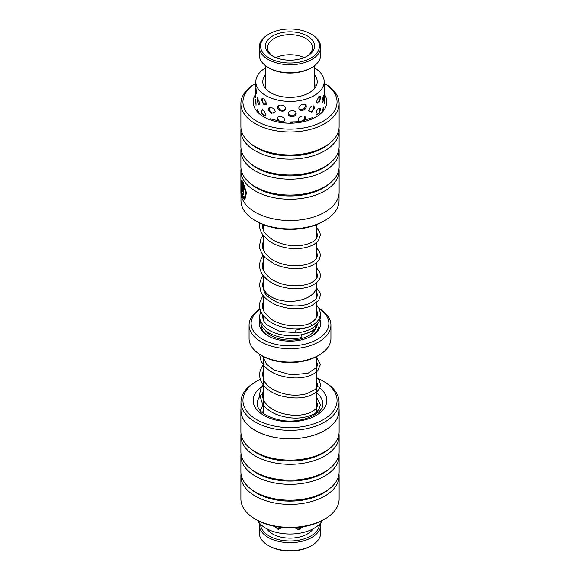 <?xml version="1.0" encoding="UTF-8"?>
<svg xmlns="http://www.w3.org/2000/svg" width="580" height="580" viewBox="0 0 580 580"><rect width="100%" height="100%" fill="white"/><g stroke="black" fill="none" stroke-linecap="round" stroke-linejoin="round"><path stroke-width="0.87" d="M263.392 285.331A26.629 15.377 0 0 0 263.371 285.991A26.629 15.377 0 0 0 271.172 296.858A26.608 15.363 0 0 0 300.179 300.179A26.608 15.363 0 0 0 316.607 285.991L316.607 282.59M263.392 275.696L263.392 285.991A26.608 15.363 0 0 0 271.186 296.851A26.629 15.377 0 0 0 300.193 300.193A26.629 15.377 0 0 0 316.629 285.991A26.629 15.377 0 0 0 316.607 285.331M319.942 319.507A30.704 17.726 180 0 1 311.707 335.958A30.704 17.726 180 0 1 268.293 335.958L268.293 335.958A30.704 17.726 180 0 1 259.673 320.66M268.888 336.291A29.065 16.776 180 0 1 260.935 324.727M262.798 318.855A29.065 16.776 180 0 1 263.371 318.043M260.029 309.118A38.889 22.453 0 0 0 262.501 339.3A38.889 22.453 0 0 0 316.615 339.793A38.889 22.453 0 0 0 319.181 308.582M319.138 308.495A40.934 23.635 180 0 1 330.933 325.097A40.934 23.635 180 0 1 305.667 346.927A40.934 23.635 180 0 1 261.058 341.801A40.934 23.635 180 0 1 249.067 325.097A40.934 23.635 180 0 1 260.007 309.01M318.942 355.17L317.499 356.011A38.889 22.453 180 0 1 262.501 356.011L261.058 355.17A40.934 23.635 0 0 0 318.942 355.17A40.934 23.635 0 0 0 330.933 338.466L330.933 325.097M262.501 356.011L261.058 355.17A40.934 23.635 0 0 1 249.067 338.466L249.067 325.097M316.629 314.606A30.704 17.726 180 0 1 317.347 315.368M263.189 307.161A38.889 22.453 0 0 0 262.61 307.487M318.71 322.161A29.065 16.776 180 0 1 311.112 336.291M263.371 315.788L263.371 319.413A26.629 15.377 0 0 0 263.443 320.537M295.191 527.706L298.838 529.968L302.688 526.865M274.485 526.35L278.212 529.424L281.67 527.445M257.462 520.332A34.176 19.734 0 0 0 264.139 527.198A34.176 19.734 0 0 0 296.822 533.629A34.176 19.734 0 0 0 322.538 520.332M240.961 402.027L240.961 410.451A49.039 28.311 0 0 0 275.638 437.523A49.039 28.311 0 0 0 339.039 410.451L339.039 402.027A49.039 28.311 180 0 1 275.638 429.099A49.039 28.311 180 0 1 240.961 402.027A49.039 28.311 180 0 1 255.323 382.01L256.715 381.212A47.074 27.18 0 0 0 276.218 426.416A47.074 27.18 0 0 0 330.346 414.432A47.074 27.18 0 0 0 323.285 381.212A47.074 27.18 0 0 0 317.274 378.276M323.285 381.212L324.677 382.01A49.039 28.311 180 0 1 339.039 402.027M324.735 519.078L323.285 519.912A47.074 27.18 180 0 1 276.218 526.683A47.074 27.18 180 0 1 256.715 519.912L255.265 519.078A49.119 28.362 0 0 0 275.616 526.14A49.119 28.362 0 0 0 324.735 519.078A49.119 28.362 0 0 0 339.119 499.025L339.119 476.042A49.119 28.362 180 0 1 275.616 503.164A49.119 28.362 180 0 1 240.881 476.042A49.119 28.362 180 0 1 241.012 473.954M339.119 410.451L339.119 431.759A49.119 28.362 180 0 1 330.506 447.803L328.817 449.224A47.074 27.18 180 0 1 276.218 459.838A47.074 27.18 180 0 1 251.183 449.224L249.494 447.803A49.119 28.362 180 0 1 240.881 431.759L240.881 410.451A49.119 28.362 0 0 0 275.616 437.566A49.119 28.362 0 0 0 339.119 410.451A49.119 28.362 0 0 0 339.039 408.813M330.506 447.803A49.119 28.362 180 0 1 275.616 458.874A49.119 28.362 180 0 1 249.494 447.803M338.988 433.847A49.119 28.362 180 0 1 339.119 435.935A49.119 28.362 180 0 1 275.616 463.058A49.119 28.362 180 0 1 240.881 435.935A49.119 28.362 180 0 1 241.012 433.847M339.119 435.935L339.119 451.813A49.119 28.362 180 0 1 330.506 467.857L328.817 469.278A47.074 27.18 180 0 1 276.218 479.892A47.074 27.18 180 0 1 251.183 469.278L249.494 467.857A49.119 28.362 180 0 1 240.881 451.813L240.881 435.935M330.506 467.857A49.119 28.362 180 0 1 275.616 478.928A49.119 28.362 180 0 1 249.494 467.857M338.988 453.901A49.119 28.362 180 0 1 339.119 455.989A49.119 28.362 180 0 1 275.616 483.111A49.119 28.362 180 0 1 240.881 455.989A49.119 28.362 180 0 1 241.012 453.901M339.119 455.989L339.119 471.866A49.119 28.362 180 0 1 330.506 487.911L328.817 489.332A47.074 27.18 180 0 1 276.218 499.946A47.074 27.18 180 0 1 251.183 489.332L249.494 487.911A49.119 28.362 180 0 1 240.881 471.866L240.881 455.989M330.506 487.911A49.119 28.362 180 0 1 275.616 498.981A49.119 28.362 180 0 1 249.494 487.911M338.988 473.954A49.119 28.362 180 0 1 339.119 476.042M240.961 408.813A49.119 28.362 0 0 0 240.881 410.451M240.881 476.042L240.881 499.025A49.119 28.362 0 0 0 255.265 519.078M263.392 378.008A47.074 27.18 0 0 0 262.979 378.174M260.384 379.305A47.074 27.18 0 0 0 256.715 381.212M241.519 182.497C240.881 186.238 241.345 190.827 242.904 196.265L244.426 197.555L245.695 193.292L243.817 185.578L243.817 194.684A49.119 28.362 180 0 1 243.187 193.618L243.187 182.49L246.456 192.85L244.876 199.462L242.904 197.86C240.787 193.792 240.874 182.243 241.316 180.561L241.519 182.497M242.237 194.496L243.295 197.794L244.992 199.404M241.657 180.206L242.636 181.409L242.636 190.146C242.57 191.501 242.338 191.748 241.94 190.893L241.418 186.825A49.119 28.362 0 0 0 241.751 187.942L242.15 189.051L242.15 182.338L241.585 180.206M242.331 191.4L241.94 190.893M240.961 193.829L240.961 200.615A49.039 28.311 0 0 0 255.323 220.632A49.039 28.311 0 0 0 303.405 227.846A49.039 28.311 0 0 0 324.677 220.632A49.039 28.311 0 0 0 339.039 200.615L339.039 193.829M255.823 83.266A47.074 27.18 0 0 0 249.741 116.036A47.074 27.18 0 0 0 302.869 128.093A47.074 27.18 0 0 0 324.176 83.266L324.735 83.571A49.119 28.362 180 0 1 339.119 103.624A49.119 28.362 180 0 1 303.427 130.899A49.119 28.362 180 0 1 240.881 103.624A49.119 28.362 180 0 1 255.265 83.571L255.823 83.252M324.677 220.632L323.285 221.437A47.074 27.18 180 0 1 302.869 228.361A47.074 27.18 180 0 1 256.715 221.437L255.323 220.632M241.012 148.741A49.119 28.362 0 0 0 240.881 150.829L240.881 166.707A49.119 28.362 0 0 0 249.494 182.751L251.183 184.172A47.074 27.18 0 0 0 302.869 194.938A47.074 27.18 0 0 0 328.817 184.172L330.506 182.751A49.119 28.362 0 0 0 339.119 166.707L339.119 150.829A49.119 28.362 0 0 0 338.988 148.741M241.012 168.794A49.119 28.362 0 0 0 240.881 170.882A49.119 28.362 0 0 0 303.427 198.164A49.119 28.362 0 0 0 339.119 170.882A49.119 28.362 0 0 0 338.988 168.794M249.494 182.751A49.119 28.362 0 0 0 303.427 193.988A49.119 28.362 0 0 0 330.506 182.751M241.012 128.688A49.119 28.362 0 0 0 240.881 130.775L240.881 146.653A49.119 28.362 0 0 0 249.494 162.697L251.183 164.118A47.074 27.18 0 0 0 302.869 174.885A47.074 27.18 0 0 0 328.817 164.118L330.506 162.697A49.119 28.362 0 0 0 339.119 146.653L339.119 130.775A49.119 28.362 0 0 0 338.988 128.688M240.881 150.829A49.119 28.362 0 0 0 303.427 178.111A49.119 28.362 0 0 0 339.119 150.829M249.494 162.697A49.119 28.362 0 0 0 303.427 173.935A49.119 28.362 0 0 0 330.506 162.697M240.881 103.624L240.881 126.6A49.119 28.362 0 0 0 249.494 142.644L251.183 144.065A47.074 27.18 0 0 0 302.869 154.831A47.074 27.18 0 0 0 328.817 144.065L330.506 142.644A49.119 28.362 0 0 0 339.119 126.6L339.119 103.624M240.881 130.775A49.119 28.362 0 0 0 303.427 158.057A49.119 28.362 0 0 0 339.119 130.775M249.494 142.644A49.119 28.362 0 0 0 303.427 153.881A49.119 28.362 0 0 0 330.506 142.644M241.918 180.162L242.549 182.272L241.766 182.156M241.94 189.298L242.338 189.232M339.119 170.882L339.119 192.19A49.119 28.362 180 0 1 303.427 219.472A49.119 28.362 180 0 1 240.881 192.19L240.881 170.882M241.831 182.149L242.549 182.272L242.549 188.986M243.578 183.345L243.578 193.553L243.187 193.618M243.578 193.553A48.713 28.123 0 0 0 243.817 193.966M244.426 197.555L246.094 193.22L244.209 185.52L243.817 185.578M311.707 545.512L310.844 546.019A29.471 17.016 180 0 1 269.163 546.019L268.293 545.512A30.704 17.726 0 0 0 311.707 545.512A30.704 17.726 0 0 0 320.704 532.984L320.704 524.958A30.704 17.726 180 0 1 301.745 541.336A30.704 17.726 180 0 1 268.293 537.493A30.704 17.726 180 0 1 259.296 524.958A30.704 17.726 180 0 1 259.456 523.153M260.536 524.291A29.471 17.016 0 0 0 269.163 535.992A29.471 17.016 0 0 0 301.005 539.741A29.471 17.016 0 0 0 319.464 524.291M320.544 523.153A30.704 17.726 180 0 1 320.704 524.958M313.04 528.873A24.563 14.181 180 0 1 272.636 533.984A24.563 14.181 180 0 1 266.959 528.873M259.296 524.958L259.296 532.984A30.704 17.726 0 0 0 268.293 545.512L269.156 546.019A29.471 17.016 180 0 1 269.156 546.019M263.052 295.307L260.014 301.68L259.564 305.385C259.427 308.197 260.478 311.366 262.711 314.889L267.953 320.312C280.909 330.252 301.933 330.636 311.431 325.866L311.888 325.126L310.242 323.256C300.193 328.012 280.604 326.482 270.302 318.493L264.233 311.946C262.892 309.27 262.29 307.081 262.428 305.377L263.371 300.563M260.666 311.112L259.557 316.245C258.919 317.34 260.065 320.298 263.008 325.104C266.191 328.845 270.78 331.673 276.776 333.58C285.106 336.088 293.524 336.443 302.013 334.653C307.494 333.413 311.924 331.39 315.31 328.592A1.435 1.015 -130.1 0 0 315.592 327.939A1.435 1.015 -130.1 0 0 314.759 326.475M316.629 309.887L317.579 313.562C317.637 317.05 315.179 320.29 310.199 323.277L310.242 323.256M323.872 96.65L323.698 95.149L321.922 101.072L322.683 102.587L323.705 99.456M308.64 110.555L311.859 112.252L314.723 107.619C312.859 104.748 310.829 105.719 308.64 110.555M288.245 113.724C288.137 117.856 296.286 117.544 296.133 113.434C296.279 109.584 288.115 109.903 288.245 113.724M268.518 109.366L268.634 110.265L271.244 113.542L275.195 111.802C275.174 107.996 268.272 105.466 268.518 109.366M256.991 99.144L258.752 104.9L259.912 103.385L257.223 97.715L256.991 99.144M265.437 67.925A34.176 19.734 0 0 0 261.109 71.108A34.176 19.734 0 0 0 255.823 81.65A34.176 19.734 0 0 0 280.488 100.608A34.176 19.734 0 0 0 318.891 92.198A34.176 19.734 0 0 0 324.176 81.65L324.169 103.61M318.891 114.188L320.479 109.562L320.298 108.438L318.891 108.17C317.354 109.294 316.426 111.026 316.107 113.368M318.891 96.49L316.586 101.406C316.796 103.189 317.564 103.595 318.891 102.616L320.805 97.549L320.617 96.381L318.891 96.49M304.572 120.596L305.558 118.197C305.769 114.325 298.106 115.985 298.156 119.792M306.226 106.372C306.436 102.493 298.838 104.255 298.881 108.061C298.852 112.208 306.443 110.454 306.226 106.372M282.083 122.721L284.7 120.125C284.758 116.304 276.892 115.043 277.088 118.9L279.719 122.373M285.44 108.562C285.505 104.741 277.588 103.581 277.784 107.43C277.588 111.527 285.505 112.709 285.44 108.562M263.603 116.196L265.865 114.601L263.625 110.156L261.072 110.12L260.949 111.026M266.401 103.276L264.074 98.832L261.457 98.926L261.355 99.767L264.045 104.878L266.401 103.276M256.005 105.277L255.911 99.187M255.823 92.206L256.084 94.076L256.375 92.546L255.838 86.717M255.823 86.456L255.823 81.65M265.299 82.396L265.437 80.946M265.437 74.878A27.224 15.718 0 0 0 262.776 81.65A27.224 15.718 0 0 0 282.424 96.744A27.224 15.718 0 0 0 313.004 90.052A27.224 15.718 0 0 0 317.224 81.65A27.224 15.718 0 0 0 314.563 74.878M323.575 107.206L321.654 112.825M324.176 81.65A34.176 19.734 0 0 0 314.563 67.925M318.413 102.957L318.891 102.616M259.521 113.897L257.034 108.909M273.709 121.031L268.496 119.219M292.704 122.409L290.21 122.467M313.773 118.197L308.719 120.27M301.404 334.783L301.97 336.864L301.636 337.517M295.691 330.767L296.119 333L295.691 330.767M266.967 56.637A29.471 17.016 0 0 0 308.393 59.312A29.471 17.016 0 0 0 313.033 35.395A29.471 17.016 0 0 0 310.844 33.981A29.471 17.016 0 0 0 269.156 33.981A29.471 17.016 0 0 0 266.967 56.637M310.844 33.981L311.707 34.488A30.704 17.726 180 0 1 313.99 35.96A30.704 17.726 180 0 1 320.704 47.016A30.704 17.726 180 0 1 300.15 63.749A30.704 17.726 180 0 1 266.01 58.08A30.704 17.726 180 0 1 259.296 47.016A30.704 17.726 180 0 1 268.293 34.488L269.156 33.981M311.707 67.57L310.844 68.078A29.471 17.016 180 0 1 269.156 68.078L268.293 67.57A30.704 17.726 0 0 0 311.707 67.57A30.704 17.726 0 0 0 320.704 55.042L320.704 47.016M259.296 47.016L259.296 55.042A30.704 17.726 0 0 0 266.01 66.098A30.704 17.726 0 0 0 268.293 67.57M270.809 54.861A24.563 14.181 180 0 1 274.673 34.938A24.563 14.181 180 0 1 309.191 37.171A24.563 14.181 180 0 1 307.364 56.042A24.563 14.181 180 0 1 272.636 56.042A24.563 14.181 180 0 1 270.809 54.861M306.61 56.463A22.511 12.999 0 0 0 312.511 47.683A22.511 12.999 0 0 0 307.596 39.578A22.511 12.999 0 0 0 282.554 35.416A22.511 12.999 0 0 0 267.489 47.683A22.511 12.999 0 0 0 272.404 55.796A22.511 12.999 0 0 0 273.39 56.463M304.123 57.616A22.511 12.999 0 0 0 275.877 57.616M316.607 324.822A26.608 15.363 180 0 1 300.128 338.966A26.608 15.363 180 0 1 271.186 335.624A26.608 15.363 180 0 1 264.922 329.889M307.581 332.993A24.563 14.181 180 0 1 306.334 333.674M316.607 385.714A36.837 21.271 180 0 1 321.363 411.583A36.837 21.271 180 0 1 279.212 420.761A36.837 21.271 180 0 1 263.392 385.714M263.392 392.747A32.748 18.908 0 0 0 257.252 403.767C257.418 410.966 264.98 416.397 279.923 420.072C301.035 424.632 324.604 412.931 322.748 403.767A32.748 18.908 0 0 0 316.607 392.747M324.176 94.018A36.837 21.271 180 0 1 300.07 122.409A36.837 21.271 180 0 1 262.61 116.174A36.837 21.271 180 0 1 255.823 94.018M316.607 224.641L316.607 238.206M316.607 242.483L316.607 258.267M316.607 262.53L316.607 278.306M316.629 317.245L316.629 302.63M316.629 298.584L316.629 285.991M316.607 356.504L316.607 413.562M263.392 356.504L263.392 413.562M263.371 310.148L263.371 295.727M263.371 290.072L263.371 285.991M263.392 224.641L263.392 229.999M263.392 235.603L263.392 250.031M263.392 255.657L263.392 270.077M275.681 526.582A4.096 4.096 0 0 0 281.597 527.72M295.213 527.822A4.096 4.096 0 0 0 301.636 527.032M261.471 113.499L265.111 116.261M270.026 118.769L284.062 122.17L299.411 121.713L312.25 117.725M320.102 111.838L316.767 114.971M242.194 182.084L241.795 182.149M242.462 189.399L242.063 189.464M259.709 223.024L259.557 225.142C259.398 228.121 260.543 231.42 262.979 235.052L268.605 240.591C275.007 245.115 282.627 247.732 291.472 248.457C301.063 249.052 308.777 247.551 314.621 243.955L318.318 240.736L320.435 235.11L319.732 231.84L316.607 227.81M263.052 235.154L260.957 238.743L259.564 245.217C259.115 248.501 260.957 252.633 265.111 257.629L274.811 264.284C286.803 269.221 298.236 269.99 309.111 266.604C316.912 263.683 318.899 260.282 319.478 259.021L320.428 255.2L319.739 251.923L316.607 247.863M263.059 255.207L260.115 261.152L259.564 265.205C259.405 268.351 260.645 273.999 267.402 279.777C278.327 289.072 299.722 291.167 311.358 285.795C320.145 281.59 320.356 277.196 320.443 275.261L319.899 272.382L316.607 267.924M263.059 275.254L260.188 280.974L259.557 285.28L260.703 291.131C262.262 296.126 267.394 300.737 276.102 304.957C289.123 309.756 300.933 310.024 311.54 305.762L318.71 300.368L320.443 295.293L320.037 292.791L316.629 287.992M262.457 224.257L262.428 225.142C263.4 228.404 260.732 231.427 273.071 240.098C282.764 245.195 292.929 246.841 303.558 245.036C308.241 244.107 311.844 242.643 314.353 240.635C316.114 239.496 317.188 237.655 317.572 235.118L316.607 232.065M263.392 240.33L262.435 245.21C262.044 246.775 262.994 249.509 265.299 253.424L270.251 258.303C277.175 263.132 285.44 265.633 295.031 265.8C303.797 265.698 310.293 263.951 314.505 260.55L316.702 258.114L317.564 255.2L316.607 252.133M263.392 260.391L262.435 265.212C261.689 268.366 264.118 272.614 269.707 277.95C274.529 281.59 280.437 284.004 287.448 285.193C298.214 286.636 306.726 285.476 312.982 281.713C316.622 278.755 318.152 276.602 317.572 275.261L316.607 272.194M263.392 280.466L262.428 285.28L264.248 291.899C265.219 294.894 269.54 298.367 277.218 302.318C289.079 306.682 299.867 307.067 309.582 303.478L315.694 299.548L317.572 295.3L316.629 292.262M311.518 325.822C317.071 322.93 320.051 318.84 320.443 313.57L319.428 309.089L316.629 305.109M262.559 314.672L262.428 316.245L263.719 321.074L266.438 324.597L279.524 331.397L295.916 332.71M263.371 306.95L262.668 307.799M255.823 92.198L255.823 97.781M316.789 102.486A4.096 4.096 0 0 0 319.319 96.15M321.973 101.834A4.096 4.096 0 0 0 323.053 95.983M316.325 114.456A4.096 4.096 0 0 0 318.964 108.119M324.133 89.987A4.096 4.096 0 0 0 324.176 85.811M255.969 87.863A4.096 4.096 0 0 0 256.367 92.938M262.914 98.136A4.096 4.096 0 0 0 266.14 104.415M278.327 105.951A4.096 4.096 0 0 0 285.404 108.975M299.012 108.83A4.096 4.096 0 0 0 305.348 104.618M324.089 102.131A4.096 4.096 0 0 0 324.176 97.766M255.911 99.129A4.096 4.096 0 0 0 256.244 104.081M262.515 109.431A4.096 4.096 0 0 0 265.611 115.732M277.689 117.363A4.096 4.096 0 0 0 284.649 120.611M298.265 120.517A4.096 4.096 0 0 0 304.746 116.478M323.669 110.396A4.096 4.096 0 0 0 322.879 107.981M315.223 85.05A4.096 4.096 0 0 0 314.563 86.449M258.173 98.15A4.096 4.096 0 0 0 259.804 104.306M269.794 107.467A4.096 4.096 0 0 0 274.942 112.861M288.26 113.426A4.096 4.096 0 0 0 295.974 112.593M308.93 111.694A4.096 4.096 0 0 0 313.251 105.792M257.933 109.41A4.096 4.096 0 0 0 257.15 111.578M260.123 410.582L263.392 404.209M316.607 397.322L320.435 404.608C319.29 410.082 316.209 413.62 311.192 415.236C300.629 419.34 288.934 419.028 276.109 414.294C270.077 411.727 265.546 408.248 262.508 403.861L259.579 394.581L260.514 389.282L263.392 384.163M316.607 377.275L319.413 380.661L320.435 384.54C320.385 387.027 319.333 389.282 317.282 391.297C308.437 398.446 295.807 399.837 279.393 395.48C272.339 393.102 266.945 389.55 263.219 384.808C260.812 381.589 259.601 378.153 259.572 374.513L260.13 370.431L263.392 364.11M316.607 357.222L320.428 364.494L317.702 370.816L313.36 374.078C303.964 378.762 292.654 379.218 279.43 375.441C272.933 373.259 267.815 370.047 264.067 365.813L261.065 361.144L259.572 354.271M316.607 401.599L317.572 404.615C317.311 406.848 316.346 408.603 314.664 409.857C312.475 411.735 309.299 413.177 305.138 414.185C292.914 417.353 274.398 413.388 266.786 404.659C263.893 401.476 262.443 398.119 262.443 394.581L263.392 389.774M316.607 381.546L317.564 384.547C317.303 386.809 316.339 388.557 314.679 389.796L306.791 393.704C295.075 396.691 283.562 395.139 272.259 389.035C268.518 386.708 265.814 384.018 264.139 380.966L262.443 374.513L263.392 369.728M316.607 361.485L317.564 364.501L316.724 367.387L308.052 373.259L291.24 374.941L273.919 369.946L266.524 364.269L262.537 356.026M317.557 324.416L315.911 328.425L311.924 331.499L303.094 334.399M301.658 337.517C292.632 339.626 282.924 338.713 272.535 334.754C267.452 332.463 263.769 329.462 261.493 325.75L259.564 319.007L259.644 317.637M320.341 314.969L320.435 316.346C320.37 319.769 318.833 322.842 315.832 325.568C311.105 329.679 304.536 332.151 296.119 333M295.851 330.15L308.248 327.04M262.566 412.924L263.392 409.835M262.53 317.637L263.124 315.462M316.629 312.671L317.441 314.969M314.563 88.428L314.563 65.678M265.437 88.428L265.437 65.678"/></g></svg>
